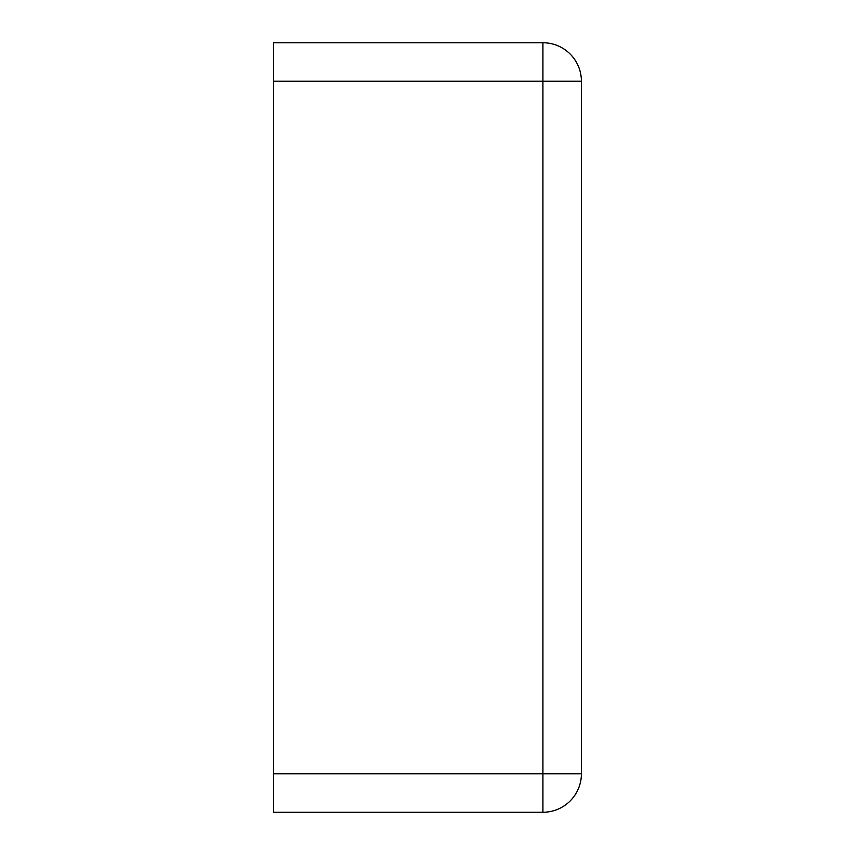 <?xml version="1.0" encoding="UTF-8"?>
<svg xmlns="http://www.w3.org/2000/svg" width="855" height="855" viewBox="0 0 855 855"><rect width="100%" height="100%" fill="white"/><g stroke="black" fill="none" stroke-linecap="round" stroke-linejoin="round"><path stroke-width="0.64" stroke-dasharray="4.28 3.21" d="M542.925 42.75L273.6 42.75L273.6 812.25L542.925 812.25A38.475 38.475 0 0 0 581.4 773.775L581.4 81.225A38.475 38.475 0 0 0 542.925 42.75L542.925 773.775L581.4 773.775M273.6 324.9L273.6 530.1L273.6 324.9M273.6 81.225L581.4 81.225M273.6 773.775L542.925 773.775L542.925 812.25"/><path stroke-width="1.28" d="M273.6 81.225L273.6 42.75L542.925 42.75A38.475 38.475 0 0 1 581.4 81.225L581.4 773.775A38.475 38.475 0 0 1 542.925 812.25L542.925 42.75A38.475 38.475 0 0 1 581.4 81.225L273.6 81.225L273.6 812.25L542.925 812.25A38.475 38.475 0 0 0 581.4 773.775L273.6 773.775"/></g></svg>
